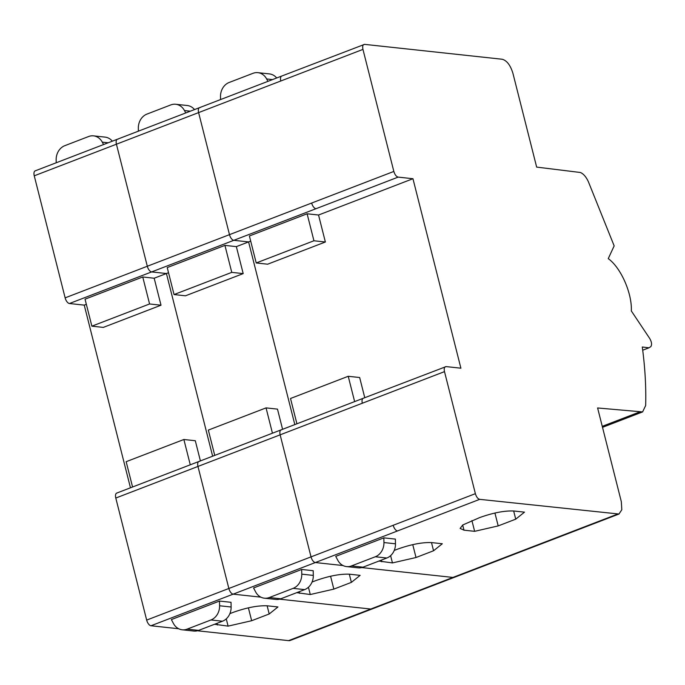 <?xml version="1.0" encoding="UTF-8"?>
<svg xmlns="http://www.w3.org/2000/svg" width="685" height="685" viewBox="0 0 685 685"><rect width="100%" height="100%" fill="white"/><g stroke="black" fill="none" stroke-linecap="round" stroke-linejoin="round"><path stroke-width="1.03" d="M588.329 181.602L614.162 245.881L608.246 258.63C620.867 267.63 632.178 293.283 631.33 310.947L649.774 338.57C651.752 342.106 652.077 344.82 650.75 346.713L648.935 347.809L642.29 346.995C645.064 367.58 646.186 387.085 645.655 405.529L642.598 411.925L597.611 407.969L621.312 501.643L621.826 509.717L618.983 514.024L479.688 499.348C477.813 498.834 476.375 496.942 475.381 493.671L444.496 371.63C443.846 368.402 444.385 366.723 446.098 366.595L460.902 368.196L412.952 178.716L398.156 177.115C396.281 176.602 394.843 174.709 393.841 171.438L362.956 49.397C362.314 46.169 362.844 44.491 364.566 44.362L502.173 59.244C506.866 60.52 510.462 65.246 512.954 73.423L536.655 167.097L580.383 172.492C583.397 173.742 586.043 176.773 588.329 181.602M474.637 531.329L498.192 525.909L515.736 519.162L524.496 512.149L513.844 511.001C504.52 510.599 493.157 512.782 479.748 517.552L462.795 524.958L460.114 528.418L463.985 530.173L474.637 531.329L471.914 520.566M515.736 519.162L513.664 510.984M498.192 525.909L494.93 513.031M130.467 487.806L84.238 305.125L69.442 303.524A5.651 2.731 69 0 1 65.135 297.855L229.484 234.647L198.607 112.605L362.956 49.397M200.208 107.571A5.651 2.731 69 0 0 199.54 107.656A5.651 2.731 69 0 0 198.607 112.605L229.484 234.647A5.651 2.731 69 0 0 233.799 240.315L248.595 241.916L250.701 241.111M325.366 242.002L313.935 240.769L307.111 213.788L249.4 235.974L256.224 262.963L267.655 264.196L325.366 242.002L318.542 215.022L412.952 178.716M307.111 213.788L318.542 215.022M393.841 171.438L229.484 234.647A5.651 2.731 69 0 0 233.799 240.315L248.595 241.916L294.824 424.597L248.595 241.916L236.359 246.626L243.192 273.606L185.481 295.8L174.05 294.559L231.761 272.373L243.192 273.606M354.633 401.598L348.228 376.288L359.659 377.521L364.762 397.702M281.749 429.803A5.651 2.731 69 0 0 281.073 429.889A5.651 2.731 69 0 0 280.139 434.838L311.024 556.879A5.651 2.731 69 0 0 315.34 562.548L479.688 499.348M602.252 426.335L639.833 411.882M267.921 81.352L266.636 78.946A14.12 12.005 -83.8 0 0 257.885 72.661A14.12 12.005 -83.8 0 0 252.979 73.321L229.141 82.483A14.12 12.005 -83.8 0 0 220.501 96.688L220.561 99.565M276.697 77.979A14.12 12.005 -83.8 0 0 269.41 73.903L257.885 72.661M375.311 556.759L351.474 565.93A14.12 12.005 -83.8 0 1 346.567 566.589A14.12 12.005 -83.8 0 1 337.816 560.296L335.727 556.366L383.857 537.862L383.951 542.554A14.12 12.005 -83.8 0 1 375.311 556.759L386.837 558.01L362.999 567.18L351.474 565.93M346.567 566.589L358.101 567.831A14.12 12.005 -83.8 0 0 362.999 567.18M386.837 558.01A14.12 12.005 -83.8 0 0 395.476 543.804L383.951 542.554M378.916 561.058L392.454 562.924L390.613 555.655M392.454 562.924L416.018 557.513L433.554 550.766L442.313 543.753L431.661 542.597C422.345 542.203 410.983 544.387 397.574 549.147L394.235 550.432M433.554 550.766L431.49 542.58M416.018 557.513L412.755 544.635M383.857 537.862L395.382 539.104L395.476 543.804M348.228 376.288L290.517 398.482L296.922 423.792M313.935 240.769L256.224 262.963M535.122 545.825L452.948 577.429L361.766 567.574L452.948 577.429A14.12 6.816 69 0 0 454.626 577.224L372.452 608.828A14.12 6.816 69 0 1 370.765 609.033L279.591 599.169L370.765 609.033A14.12 6.816 69 0 0 372.452 608.828L290.269 640.432A14.12 6.816 69 0 1 288.591 640.638L452.948 577.429A14.12 6.816 69 0 0 454.626 577.224L536.8 545.62A14.12 6.816 69 0 1 535.122 545.825L617.296 514.221M199.566 461.407A5.651 2.731 69 0 0 198.898 461.485A5.651 2.731 69 0 0 197.965 466.442L228.85 588.483A5.651 2.731 69 0 0 233.157 594.152L260.865 597.149L233.157 594.152L315.34 562.548L343.039 565.545L315.34 562.548A5.651 2.731 69 0 1 311.024 556.879L280.139 434.838L444.496 371.63M363.307 398.259A5.651 2.731 69 0 0 363.255 398.285L446.098 366.595M281.766 76.035A5.651 2.731 69 0 0 281.715 76.052L364.566 44.362M118.034 139.175A5.651 2.731 69 0 0 117.358 139.252A5.651 2.731 69 0 0 116.424 144.21L147.309 266.251A5.651 2.731 69 0 0 151.625 271.919L166.421 273.52L212.641 456.201L166.421 273.52L168.519 272.716M199.54 107.656A5.651 2.731 69 0 0 198.607 112.605L116.424 144.21A5.651 2.731 69 0 1 117.358 139.252L281.715 76.052A5.651 2.731 69 0 0 280.781 81.001M231.761 272.373L224.928 245.384L167.226 267.578L174.05 294.559M224.928 245.384L236.359 246.626M272.45 433.203L266.054 407.892L277.485 409.125L282.588 429.307M281.073 429.889A5.651 2.731 69 0 0 280.139 434.838L197.965 466.442A5.651 2.731 69 0 1 198.898 461.485L363.255 398.285A5.651 2.731 69 0 0 362.322 403.234M301.674 569.458L253.553 587.97L255.642 591.9A14.12 12.005 -83.8 0 0 264.393 598.193A14.12 12.005 -83.8 0 0 269.299 597.534L293.137 588.364A14.12 12.005 -83.8 0 0 301.777 574.158L301.674 569.458L313.208 570.708L313.302 575.409L301.777 574.158M296.733 592.662L310.279 594.529L333.835 589.117L351.379 582.37L360.139 575.357L349.487 574.201C340.162 573.799 328.8 575.982 315.391 580.752L312.06 582.036M310.279 594.529L308.438 587.259M333.835 589.117L330.581 576.239M351.379 582.37L349.307 574.184M214.748 455.397L208.343 430.086L266.054 407.892M264.393 598.193L275.918 599.435A14.12 12.005 -83.8 0 0 280.824 598.776L269.299 597.534M293.137 588.364L304.662 589.614L280.824 598.776M304.662 589.614A14.12 12.005 -83.8 0 0 313.302 575.409M185.738 112.956L184.462 110.55A14.12 12.005 -83.8 0 0 175.711 104.266A14.12 12.005 -83.8 0 0 170.805 104.916L146.967 114.087A14.12 12.005 -83.8 0 0 138.327 128.292L138.387 131.169M194.514 109.583A14.12 12.005 -83.8 0 0 187.236 105.507L175.711 104.266M288.591 640.638L197.408 630.774M178.691 628.753L150.983 625.756L233.157 594.152A5.651 2.731 69 0 1 228.85 588.483L197.965 466.442L115.791 498.046L146.667 620.088A5.651 2.731 69 0 0 150.983 625.756M198.898 461.485L116.715 493.089A5.651 2.731 69 0 0 115.791 498.046M65.135 297.855L34.25 175.814L116.424 144.21L147.309 266.251A5.651 2.731 69 0 0 151.625 271.919L166.421 273.52L154.185 278.23L161.009 305.21L103.307 327.404L91.876 326.163L149.578 303.969L161.009 305.21M117.358 139.252L35.183 170.856A5.651 2.731 69 0 0 34.25 175.814M84.238 305.125L86.344 304.32M149.578 303.969L142.754 276.988L85.043 299.182L91.876 326.163M142.754 276.988L154.185 278.23M190.276 464.798L183.871 439.496L195.302 440.729L200.405 460.902M219.5 601.062L171.37 619.574L173.459 623.504A14.12 12.005 -83.8 0 0 182.219 629.798A14.12 12.005 -83.8 0 0 187.116 629.138L210.954 619.968A14.12 12.005 -83.8 0 0 219.594 605.763L219.5 601.062L231.033 602.312L231.128 607.013L219.594 605.763M214.559 624.266L228.105 626.133L251.66 620.721L269.205 613.974L277.964 606.961L267.304 605.805C257.988 605.403 246.626 607.586 233.217 612.356L229.877 613.64M228.105 626.133L226.264 618.863M251.66 620.721L248.398 607.835M269.205 613.974L267.133 605.788M132.565 486.992L126.16 461.69L183.871 439.496M182.219 629.798L193.744 631.039A14.12 12.005 -83.8 0 0 198.65 630.38L187.116 629.138M210.954 619.968L222.488 621.218L198.65 630.38M222.488 621.218A14.12 12.005 -83.8 0 0 231.128 607.013M103.563 144.561L102.288 142.155A14.12 12.005 -83.8 0 0 93.528 135.861A14.12 12.005 -83.8 0 0 88.622 136.52L64.784 145.691A14.12 12.005 -83.8 0 0 56.153 159.896L56.204 162.773M112.34 141.187A14.12 12.005 -83.8 0 0 105.062 137.111L93.528 135.861M463.985 530.173L462.683 525.035M69.442 303.524L398.156 177.115M146.667 620.088L475.381 493.671M272.519 79.588L266.636 78.946M381.802 561.777L381.382 560.107M393.199 525.275A5.651 2.731 69 0 0 397.514 530.952M311.666 203.043A5.651 2.731 69 0 0 315.973 208.719M299.628 593.381L299.208 591.712M190.344 111.184L184.462 110.55M217.445 624.985L217.025 623.316M108.17 142.788L102.288 142.155M648.935 347.809L642.71 350.206M642.598 411.925L602.509 427.346M618.983 514.024L536.8 545.628"/></g></svg>
